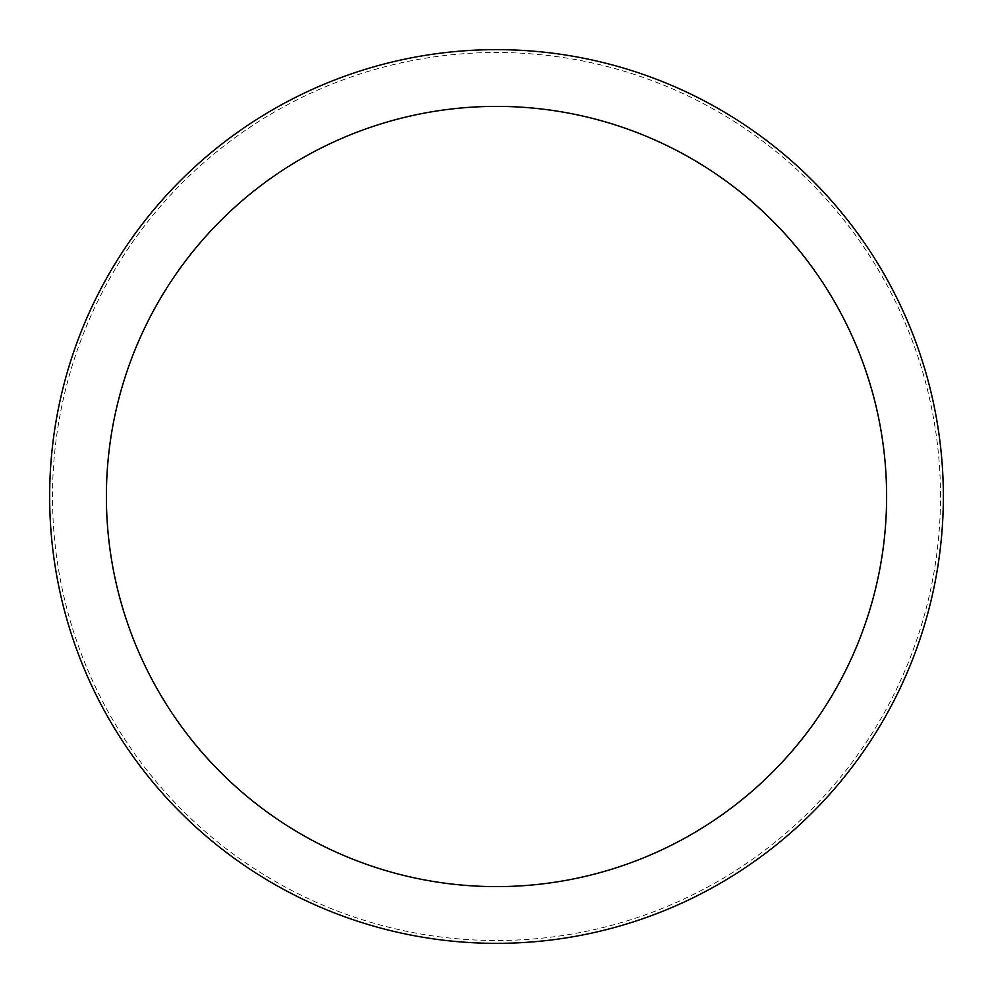 <?xml version="1.0" encoding="UTF-8"?>
<svg xmlns="http://www.w3.org/2000/svg" width="993" height="993" viewBox="0 0 993 993"><rect width="100%" height="100%" fill="white"/><g stroke="black" fill="none" stroke-linecap="round" stroke-linejoin="round"><path stroke-width="0.74" stroke-dasharray="4.96 3.72" d="M943.35 496.5A446.85 446.85 0 0 0 496.5 49.65A446.85 446.85 0 0 0 49.65 496.5A446.85 446.85 0 0 0 496.5 943.35A446.85 446.85 0 0 0 943.35 496.5A446.85 446.85 0 0 0 496.5 49.65A446.85 446.85 0 0 0 49.65 496.5A446.85 446.85 0 0 0 496.5 943.35A446.85 446.85 0 0 0 943.35 496.5A446.85 446.85 0 0 0 496.5 49.65A446.85 446.85 0 0 0 49.65 496.5A446.85 446.85 0 0 0 496.5 943.35A446.85 446.85 0 0 0 943.35 496.5M940.508 496.5A444.008 444.008 0 0 0 496.5 52.492A444.008 444.008 0 0 0 52.492 496.5A444.008 444.008 0 0 0 496.5 940.508A444.008 444.008 0 0 0 940.508 496.5"/><path stroke-width="1.49" d="M943.35 496.5A446.85 446.85 0 0 0 496.5 49.65A446.85 446.85 0 0 0 49.65 496.5A446.85 446.85 0 0 0 496.5 943.35A446.85 446.85 0 0 0 943.35 496.5M886.612 496.5A390.112 390.112 0 0 0 496.5 106.388A390.112 390.112 0 0 0 106.388 496.5A390.112 390.112 0 0 0 496.5 886.612A390.112 390.112 0 0 0 886.612 496.5"/></g></svg>
